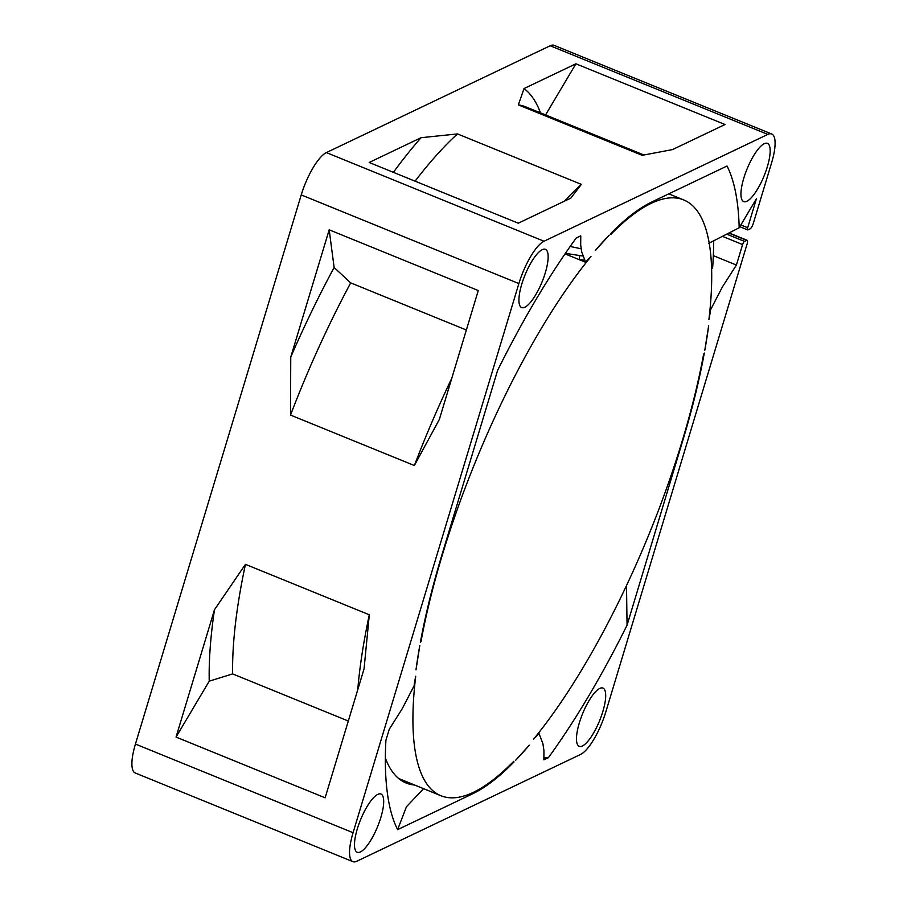<?xml version="1.0" encoding="UTF-8"?>
<svg xmlns="http://www.w3.org/2000/svg" width="907" height="907" viewBox="0 0 907 907"><rect width="100%" height="100%" fill="white"/><g stroke="black" fill="none" stroke-linecap="round" stroke-linejoin="round"><path stroke-width="1.36" d="M581.364 184.37L457.502 133.919L421.063 137.705L369.172 162.478L518.271 223.201L570.809 198.123L581.364 184.37A348.288 101.833 112.2 0 0 564.449 201.161M457.502 133.919A348.288 101.833 112.2 0 0 415.077 181.173M421.063 137.705A365.646 106.901 112.2 0 0 393.4 172.341M708.616 243.393L739.182 227.77L756.438 198.701L747.674 227.725A2.902 0.85 112.2 0 0 747.663 229.902A2.902 0.85 112.2 0 0 747.958 229.868L750.123 228.836A4.841 1.417 112.2 0 0 753.264 223.541L771.562 162.943A38.695 11.315 112.2 0 0 771.721 133.998A38.695 11.315 112.2 0 0 767.821 134.406L544.007 241.239A38.695 11.315 112.2 0 0 518.872 283.562L353.072 832.705A38.695 11.315 112.2 0 0 352.914 861.65A38.695 11.315 112.2 0 0 356.814 861.242L580.627 754.409A38.695 11.315 112.2 0 0 605.763 712.086L747.119 243.915A4.841 1.417 112.2 0 0 747.141 240.298A4.841 1.417 112.2 0 0 746.654 240.344L744.488 241.387A2.902 0.85 112.2 0 0 742.595 244.561L736.405 265.059L713.333 255.661M771.721 133.998L554.086 45.35A38.695 11.315 112.2 0 0 550.186 45.758L326.373 152.591A38.695 11.315 112.2 0 0 301.237 194.914L135.438 744.057A38.695 11.315 112.2 0 0 135.279 773.002L352.914 861.65M575.922 63.796L524.031 88.557L518.339 104.883L642.19 155.324L672.472 149.598L725.01 124.52L575.922 63.796L545.561 114.928M385.362 758.059A323.039 94.441 112.2 0 0 406.189 783.036A323.039 94.441 112.2 0 0 414.692 785.043M441.788 555.356A323.039 94.441 112.2 0 0 420.326 642.609L421.052 641.306A321.679 94.056 112.2 0 1 590.967 256.602L587.339 260.207A323.039 94.441 112.2 0 0 585.684 262.282L581.727 252.01L580.684 245.026L580.763 235.82L576.251 237.974A381.087 111.414 112.2 0 0 497.592 370.43L441.766 555.367M651.611 202.08A323.039 94.441 112.2 0 0 610.706 233.609L610.876 234.335A321.679 94.056 112.2 0 1 651.237 203.327A321.679 94.056 112.2 0 1 683.674 199.914A321.679 94.056 112.2 0 1 708.923 319.445L710.215 312.598A323.039 94.441 112.2 0 0 710.487 309.956L722.391 286.952L736.405 265.059M398.695 778.523L440.972 795.745A321.679 94.056 112.2 0 1 415.712 676.214L414.42 683.05A323.039 94.441 112.2 0 0 414.148 685.692L402.243 708.696L389.25 729.251L385.906 740.316A381.087 111.414 112.2 0 0 387.244 792.174A381.087 111.414 112.2 0 0 397.629 829.633L406.449 806.742L423.592 788.659M473.012 793.614L471.753 793.092L473.012 793.614L397.629 829.633M682.472 440.122L682.869 440.28A323.039 94.441 112.2 0 0 704.308 353.038L703.583 354.354A321.679 94.056 112.2 0 1 533.667 739.058L537.295 735.441A323.039 94.441 112.2 0 0 538.951 733.366L542.908 743.649L543.951 750.633L543.871 759.828L548.384 757.674A381.087 111.414 112.2 0 0 627.054 625.218L626.51 585.593M473.035 793.568A323.039 94.441 112.2 0 0 513.94 762.039L513.759 761.313A321.679 94.056 112.2 0 1 473.409 792.321A321.679 94.056 112.2 0 1 440.972 795.745M540.481 112.853A365.646 106.901 112.2 0 0 524.031 88.557M643.811 154.95L525.72 106.845A348.288 101.833 112.2 0 0 518.339 104.883M329.184 229.811L290.75 357.12L290.512 415.066L414.363 465.518L439.351 419.442L478.272 290.535L329.184 229.811L334.127 267.497A365.646 106.901 112.2 0 0 290.75 357.12M325.125 797.809L364.047 668.901L369.308 614.787L245.446 564.335L214.471 609.753L176.037 737.074L325.125 797.809M466.357 330.001L350.703 282.882A348.288 101.833 112.2 0 0 290.512 415.066M451.788 378.264A348.288 101.833 112.2 0 0 414.363 465.518M739.182 227.77A381.087 111.414 112.2 0 0 727.017 166.015L651.623 202.046M682.869 440.28L627.054 625.218M377.777 794.385A31.439 9.195 -67.8 0 1 380.951 794.044A31.439 9.195 -67.8 0 1 379.33 822.082A31.439 9.195 -67.8 0 1 360.396 851.956A31.439 9.195 -67.8 0 1 357.222 852.285A31.439 9.195 -67.8 0 1 358.843 824.248A31.439 9.195 -67.8 0 1 377.777 794.385M542.239 249.663A31.439 9.195 -67.8 0 1 545.402 249.334A31.439 9.195 -67.8 0 1 543.792 277.372A31.439 9.195 -67.8 0 1 524.858 307.235A31.439 9.195 -67.8 0 1 521.684 307.575A31.439 9.195 -67.8 0 1 523.294 279.526A31.439 9.195 -67.8 0 1 542.239 249.663M764.238 143.703A31.439 9.195 -67.8 0 1 767.413 143.363A31.439 9.195 -67.8 0 1 765.803 171.412A31.439 9.195 -67.8 0 1 746.858 201.275A31.439 9.195 -67.8 0 1 743.695 201.603A31.439 9.195 -67.8 0 1 745.305 173.566A31.439 9.195 -67.8 0 1 764.238 143.703M599.788 688.413A31.439 9.195 -67.8 0 1 602.951 688.084A31.439 9.195 -67.8 0 1 601.341 716.122A31.439 9.195 -67.8 0 1 582.407 745.985A31.439 9.195 -67.8 0 1 579.233 746.325A31.439 9.195 -67.8 0 1 580.843 718.276A31.439 9.195 -67.8 0 1 599.788 688.413M704.807 350.272A323.039 94.441 112.2 0 0 708.639 325.817L704.807 350.272M609.209 235.151A323.039 94.441 112.2 0 0 595.355 250.468L609.209 235.151M419.828 645.376A323.039 94.441 112.2 0 0 415.996 669.842L419.828 645.376M515.425 760.508A323.039 94.441 112.2 0 0 529.28 745.18L515.425 760.508M582.963 256.046L565.412 253.336M565.038 253.881L579.426 259.742L579.573 255.819M584.63 260.048L579.426 259.742L585.684 262.282M548.384 757.674L543.985 758.014M711.587 269.175L712.653 267.497A362.8 106.074 112.2 0 0 713.65 240.82M570.186 246.455L581.104 248.79M350.703 282.882L334.127 267.497M369.308 614.787A348.288 101.833 112.2 0 0 357.766 689.694M245.446 564.335A348.288 101.833 112.2 0 0 232.634 673.912L348.299 721.02M214.471 609.753A365.646 106.901 112.2 0 0 209.234 681.168L232.634 673.912M176.037 737.074L209.234 681.168M550.186 45.758L767.821 134.406M326.373 152.591L544.007 241.239M135.438 744.057L353.072 832.705M301.237 194.914L518.872 283.562M742.595 244.561L722.414 236.33M746.654 240.344L728.786 233.076M744.488 241.387L726.7 234.142M747.674 227.725L740.849 224.947M668.776 193.849L683.674 199.914M729.058 232.94L747.141 240.298M739.817 226.705L747.663 229.902"/></g></svg>
